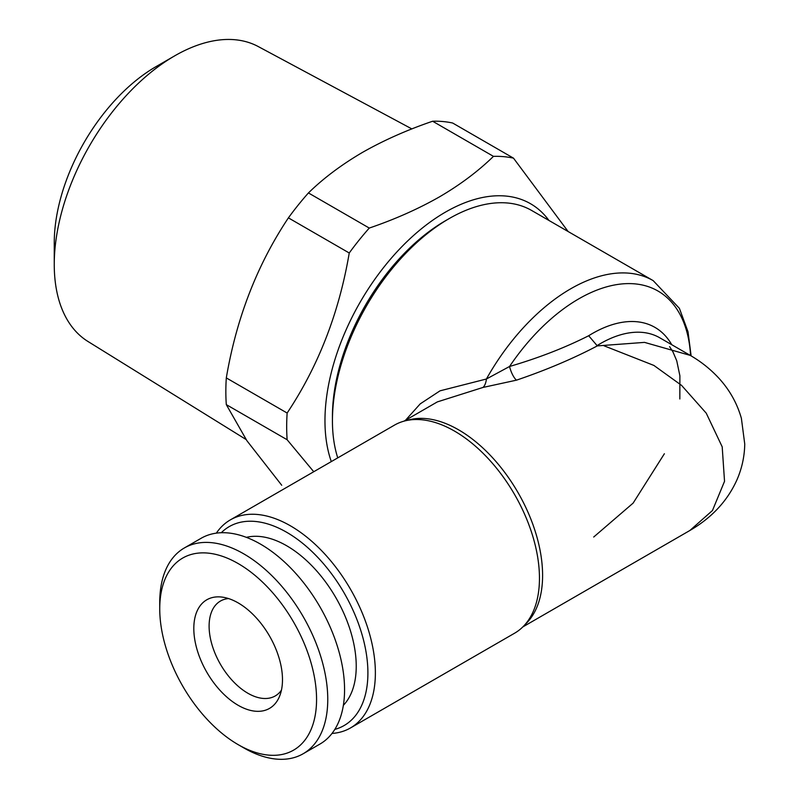 <?xml version="1.0" encoding="UTF-8"?>
<svg xmlns="http://www.w3.org/2000/svg" width="799" height="799" viewBox="0 0 799 799"><rect width="100%" height="100%" fill="white"/><g stroke="black" fill="none" stroke-linecap="round" stroke-linejoin="round"><path stroke-width="1.2" d="M343.36 705.337A98.347 56.779 -120 0 0 348.494 624.938A98.347 56.779 -120 0 0 286.691 545.767A98.347 56.779 -120 0 0 246.382 537.357M243.745 747.874L238.152 744.638A110.891 64.02 60 0 1 159.74 608.828A110.891 64.02 60 0 1 238.152 563.555A110.891 64.02 60 0 1 316.564 699.365A110.891 64.02 60 0 1 238.152 744.638L243.745 747.874A118.811 68.594 60 0 0 303.151 753.757L319.96 744.059A118.811 68.594 60 0 0 338.167 648.848A118.811 68.594 60 0 0 260.554 544.149A118.811 68.594 60 0 0 201.148 538.266L184.339 547.964A118.811 68.594 60 0 1 243.745 553.847A118.811 68.594 60 0 1 321.368 658.546A118.811 68.594 60 0 1 303.151 753.757M159.74 608.828L159.74 602.356A118.811 68.594 60 0 1 184.339 547.964M238.152 602.895A62.712 36.205 60 0 1 279.57 696.279A62.712 36.205 60 0 1 238.152 705.297A62.712 36.205 60 0 1 194.547 638.211A62.712 36.205 60 0 1 222.332 597.133A62.712 36.205 60 0 1 238.152 602.895M281.438 690.176A54.781 31.63 60 0 1 275.246 695.939A54.781 31.63 60 0 1 247.85 693.232A54.781 31.63 60 0 1 209.108 626.126A54.781 31.63 60 0 1 220.454 601.048A54.781 31.63 60 0 1 228.544 598.571M690.566 355.575A158.422 91.466 120 0 0 578.766 298.866A158.422 91.466 120 0 0 509.552 366.481L486.411 379.006A165.013 95.271 -60 0 1 570.676 288.819A165.013 95.271 -60 0 1 653.192 280.639L531.625 210.457A165.013 95.271 120 0 0 449.118 218.626L445.383 220.784A159.74 92.225 120 0 0 332.434 416.419L332.434 420.733A165.013 95.271 120 0 0 337.747 457.877M445.383 220.784L449.118 218.626A165.013 95.271 120 0 0 332.434 420.733M221.273 532.723A114.856 66.307 60 0 1 286.691 532.294A114.856 66.307 60 0 1 363.855 641.377A114.856 66.307 60 0 1 334.821 729.397M216.339 533.143A120.13 69.363 60 0 1 230.362 519.879A120.13 69.363 60 0 1 290.427 525.822A120.13 69.363 60 0 1 368.908 631.689A120.13 69.363 60 0 1 350.491 727.949A120.13 69.363 60 0 1 331.994 733.452M350.491 727.949L514.576 633.217A120.13 69.363 -120 0 0 531.515 615.05A120.13 69.363 -120 0 0 454.511 431.09A120.13 69.363 -120 0 0 418.656 419.555A120.13 69.363 -120 0 0 394.446 425.138L230.362 519.879M404.943 420.903L420.224 403.865L440.029 390.831L486.411 379.006A13.203 6.841 -93.2 0 1 483.015 387.435L516.474 380.164C546.027 370.127 572.983 358.701 597.332 345.897L644.523 342.381L690.266 355.395M516.474 380.164A13.203 4.404 -109.1 0 1 509.552 366.481C538.626 357.962 565.003 347.715 588.673 335.74L597.332 345.897M522.796 626.945L689.887 530.486L712.468 510.511L724.533 481.308L722.196 446.831L706.246 413.183L681.567 385.378L653.892 365.433L604.074 345.817M246.082 439.51L87.99 341.493A170.307 98.327 -60 0 1 54.252 264.439A170.307 98.327 -60 0 1 174.671 55.87A170.307 98.327 -60 0 1 174.671 55.86A170.307 98.327 -60 0 1 258.267 46.562L411.875 128.919M54.252 264.439L54.252 242.886A143.9 83.086 -60 0 1 156.005 66.647L174.671 55.86L156.005 66.647M313.747 471.73L287.141 439.75L226.307 404.624L246.891 440.698L281.727 485.263M226.307 404.624A204.624 118.142 -60 0 1 226.307 377.907L287.141 413.033C318.392 366.122 339.096 312.779 349.243 252.993A204.624 118.142 -60 0 1 369.278 228.065C394.756 219.375 418.147 208.988 439.45 196.884C460.224 184.729 478.221 171.226 493.462 156.364A204.624 118.142 -60 0 1 513.497 158.152L568.129 231.53M349.243 252.993L288.399 217.867C257.148 264.769 236.454 318.122 226.307 377.907M288.399 217.867A204.624 118.142 -60 0 1 308.434 192.939L369.278 228.065M493.462 156.364L432.629 121.238C406.891 130.037 383.49 140.434 362.446 152.419C341.483 164.724 323.475 178.227 308.434 192.939M331.305 461.592A170.297 98.327 -60 0 1 445.383 212.164A170.297 98.327 -60 0 1 548.933 220.444M287.141 439.75A204.624 118.142 -60 0 1 287.141 413.033M432.629 121.238A204.624 118.142 -60 0 1 452.663 123.026L513.497 158.152M483.015 387.435L437.323 401.907L403.984 421.153M689.877 530.486C711.749 517.792 727.43 500.943 736.908 479.929C741.911 468.494 744.518 456.529 744.748 444.054L741.392 418.356C737.137 403.375 729.667 390.032 718.99 378.336C710.451 369.098 700.753 361.378 689.877 355.175L659.724 337.767A118.811 68.594 120 0 0 600.319 343.65A118.811 68.594 120 0 0 596.763 345.797M588.673 335.74A125.413 72.409 -60 0 1 592.239 333.592A125.413 72.409 -60 0 1 671.719 344.689M407.33 420.374A118.811 68.594 60 0 1 458.586 429.822A118.811 68.594 60 0 1 533.962 527.52A118.811 68.594 60 0 1 525.153 624.448M593.717 537.018L633.138 503.1L664.378 453.742M679.839 398.981L679.889 375.79L676.733 360.748L672.938 351.85L669.592 346.626M691.125 355.905L688.019 331.785L679.39 308.344L653.192 280.639"/></g></svg>
